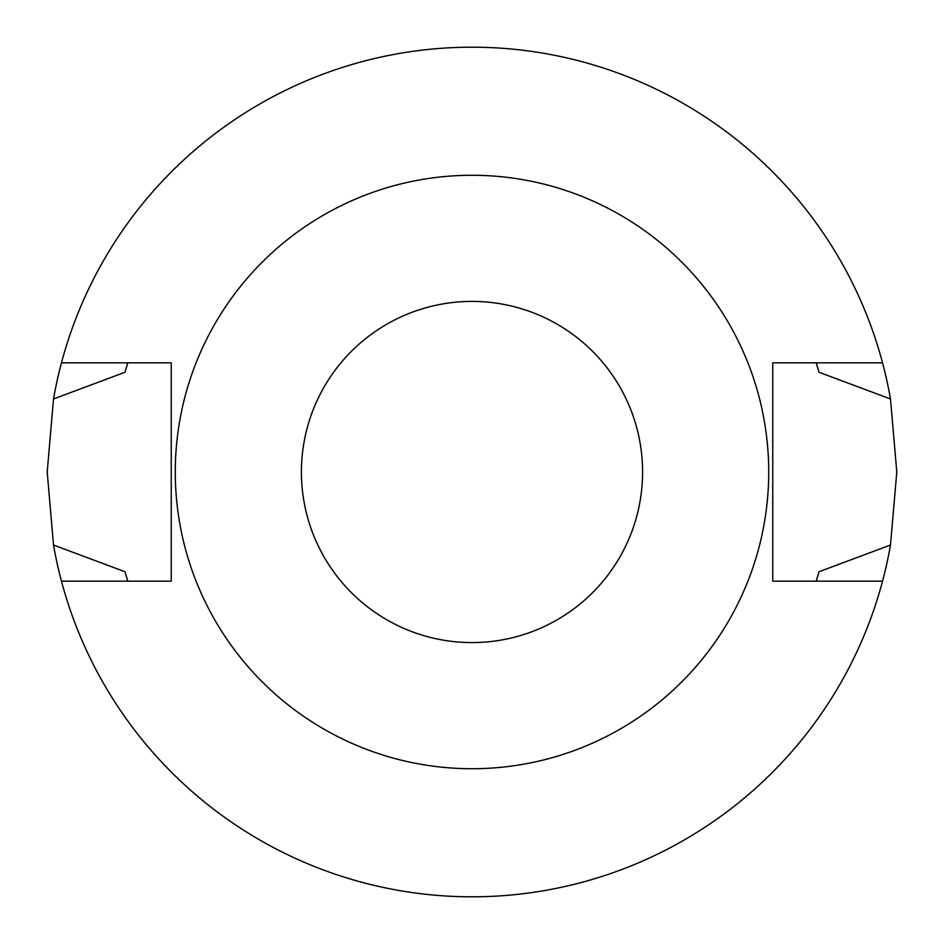 <?xml version="1.0" encoding="UTF-8"?>
<svg xmlns="http://www.w3.org/2000/svg" width="944" height="944" viewBox="0 0 944 944"><rect width="100%" height="100%" fill="white"/><g stroke="black" fill="none" stroke-linecap="round" stroke-linejoin="round"><path stroke-width="1.42" d="M816.182 362.826L819.026 372.243L890.475 398.958L896.8 472L890.475 545.042L819.026 571.757L816.182 581.174M890.475 545.042A424.8 424.8 0 0 1 882.534 581.174L772.758 581.174L772.758 362.826L882.534 362.826A424.8 424.8 0 0 1 890.475 398.958M61.466 581.174A424.8 424.8 0 0 1 53.525 545.042L47.2 472L53.525 398.958A424.8 424.8 0 0 1 61.466 362.826L171.242 362.826L171.242 581.174L61.466 581.174A424.8 424.8 0 0 0 882.534 581.174M127.818 581.174L124.974 571.757L53.525 545.042M53.525 398.958L124.974 372.243L127.818 362.826M61.466 362.826A424.8 424.8 0 0 1 882.534 362.826M472 301.407A170.593 170.593 0 0 1 619.736 557.29A170.593 170.593 0 0 1 324.264 557.29A170.593 170.593 0 0 1 472 301.407M472 175.277A296.723 296.723 0 0 1 728.969 620.361A296.723 296.723 0 0 1 215.031 620.361A296.723 296.723 0 0 1 472 175.277"/></g></svg>
